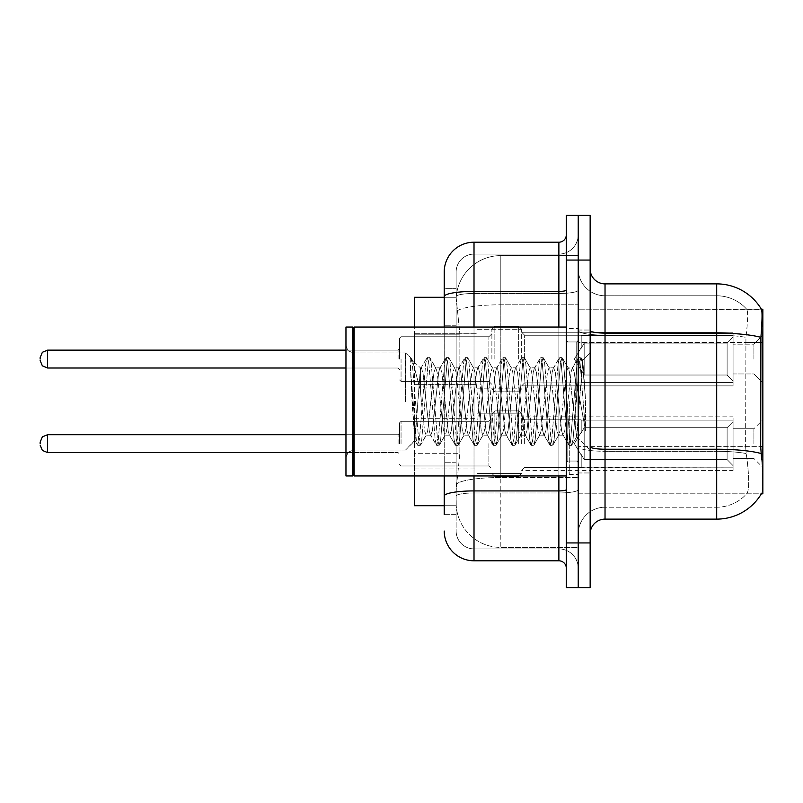 <?xml version="1.0" encoding="UTF-8"?>
<svg xmlns="http://www.w3.org/2000/svg" width="803" height="803" viewBox="0 0 803 803"><rect width="100%" height="100%" fill="white"/><g stroke="black" fill="none" stroke-linecap="round" stroke-linejoin="round"><path stroke-width="0.6" stroke-dasharray="4.01 3.01" d="M762.85 359.071L762.85 335.242L762.85 359.071M753.917 359.071L753.917 344.176L753.917 359.071M762.85 443.637L762.85 419.808L762.85 443.637M753.917 443.637L753.917 428.742L753.917 443.637M476.982 359.071L476.982 329.29L476.982 359.071M414.448 359.071L414.448 333.757L414.448 359.071M476.982 443.637L476.982 413.856L476.982 443.637M414.448 443.637L414.448 418.323L414.448 443.637M521.649 359.071L521.649 329.29L521.649 359.071M521.649 443.637L521.649 413.856L521.649 443.637M733.069 359.071L733.069 332.271L733.069 385.872L733.069 359.071L733.069 385.872L733.069 359.071L733.069 385.872L733.069 359.071L733.069 385.872L733.069 359.071L733.069 385.872L733.069 359.071L733.069 385.872L733.069 359.071L733.069 385.872L733.069 359.071L733.069 385.872L733.069 359.071L733.069 385.872L733.069 359.071L733.069 385.872L733.069 359.071L733.069 385.872L733.069 359.071L733.069 385.872L733.069 359.071L733.069 385.872L733.069 359.071L733.069 385.872L733.069 359.071L733.069 385.872L733.069 359.071L733.069 385.872L733.069 359.071L733.069 385.872L733.069 359.071L733.069 385.872L733.069 359.071L733.069 381.084L727.116 375.021L584.183 375.021L727.116 375.021L727.116 343.122L584.183 343.122L584.183 375.021L584.183 343.122L581.211 348.271L584.183 343.122L727.116 343.122L727.116 375.021L733.069 381.084L733.069 335.534L733.069 382.599L733.069 335.534L581.211 335.534L733.069 335.534L733.069 337.049L727.116 343.122L733.069 337.049L733.069 382.599L581.211 382.599L733.069 382.599L733.069 381.084L727.116 375.021L584.183 375.021L581.211 369.862L584.183 375.021L727.116 375.021L727.116 343.122L584.183 343.122L584.183 375.021L584.183 343.122L581.211 348.271L581.211 335.242L581.211 348.271L584.183 343.122L727.116 343.122L727.116 375.021L733.069 381.084L733.069 335.534L733.069 382.599L733.069 335.534L581.211 335.534L733.069 335.534L733.069 337.049L727.116 343.122L733.069 337.049L733.069 382.599L581.211 382.89L581.211 369.862L581.211 382.599L733.069 382.599L733.069 381.084L727.116 375.021L584.183 375.021L581.211 369.862L584.183 375.021L727.116 375.021L727.116 343.122L584.183 343.122L584.183 375.021L584.183 343.122L581.211 348.271L581.211 335.242L581.211 348.271L584.183 343.122L727.116 343.122L727.116 375.021L733.069 381.084L733.069 335.534L733.069 382.599L733.069 335.534L581.211 335.534L733.069 335.534L733.069 337.049L727.116 343.122L733.069 337.049L733.069 382.599L581.211 382.89L581.211 369.862L581.211 382.599L733.069 382.599L733.069 381.084L727.116 375.021L584.183 375.021L581.211 369.862L584.183 375.021L727.116 375.021L727.116 343.122L584.183 343.122L584.183 375.021L584.183 343.122L581.211 348.271L581.211 335.242L581.211 348.271L584.183 343.122L727.116 343.122L727.116 375.021L733.069 381.084L733.069 335.534L733.069 382.599L733.069 335.534L581.211 335.534L733.069 335.534L733.069 337.049L727.116 343.122L733.069 337.049L733.069 382.599L581.211 382.89L581.211 369.862L581.211 382.599L733.069 382.599L733.069 381.084L727.116 375.021L584.183 375.021L581.211 369.862L584.183 375.021L727.116 375.021L727.116 343.122L584.183 343.122L584.183 375.021L584.183 343.122L581.211 348.271L581.211 335.242L581.211 348.271L584.183 343.122L727.116 343.122L727.116 375.021L733.069 381.084L733.069 335.534L733.069 382.599L733.069 335.534L581.211 335.534L733.069 335.534L733.069 337.049L727.116 343.122L733.069 337.049L733.069 382.599L581.211 382.89L581.211 369.862L581.211 382.599L733.069 382.599L733.069 381.084L727.116 375.021L584.183 375.021L581.211 369.862L584.183 375.021L727.116 375.021L727.116 343.122L584.183 343.122L584.183 375.021L584.183 343.122L581.211 348.271L581.211 335.242L581.211 348.271L584.183 343.122L727.116 343.122L727.116 375.021L733.069 381.084L733.069 335.534L733.069 382.599L733.069 335.534L581.211 335.534L733.069 335.534L733.069 337.049L727.116 343.122L733.069 337.049L733.069 382.599L581.211 382.89L581.211 369.862L581.211 382.599L733.069 382.599L733.069 381.084L727.116 375.021L584.183 375.021L581.211 369.862L584.183 375.021L727.116 375.021L727.116 343.122L584.183 343.122L584.183 375.021L584.183 343.122L581.211 348.271L581.211 335.242L581.211 348.271L584.183 343.122L727.116 343.122L727.116 375.021L733.069 381.084L733.069 335.534L733.069 382.599L733.069 335.534L581.211 335.534L733.069 335.534L733.069 337.049L727.116 343.122L733.069 337.049L733.069 382.599L581.211 382.89L581.211 369.862L581.211 382.599L733.069 382.599L733.069 381.084L727.116 375.021L584.183 375.021L581.211 369.862L584.183 375.021L727.116 375.021L727.116 343.122L584.183 343.122L584.183 375.021L584.183 343.122L581.211 348.271L581.211 335.242L581.211 348.271L584.183 343.122L727.116 343.122L727.116 375.021L733.069 381.084L733.069 335.534L733.069 382.599L733.069 335.534L581.211 335.534L733.069 335.534L733.069 337.049L727.116 343.122L733.069 337.049L733.069 382.599L581.211 382.89L581.211 369.862L581.211 382.599L733.069 382.599L733.069 381.084L727.116 375.021L584.183 375.021L581.211 369.862L584.183 375.021L727.116 375.021L727.116 343.122L584.183 343.122L584.183 375.021L584.183 343.122L581.211 348.271L581.211 335.242L581.211 348.271L584.183 343.122L727.116 343.122L727.116 375.021L733.069 381.084L733.069 335.534L733.069 382.599L733.069 335.534L581.211 335.534L733.069 335.534L733.069 337.049L727.116 343.122L733.069 337.049L733.069 382.599L581.211 382.89L581.211 369.862L581.211 382.599L733.069 382.599L733.069 381.084L727.116 375.021L584.183 375.021L581.211 369.862L584.183 375.021L727.116 375.021L727.116 343.122L584.183 343.122L584.183 375.021L584.183 343.122L581.211 348.271L581.211 335.242L581.211 348.271L584.183 343.122L727.116 343.122L727.116 375.021L733.069 381.084L733.069 335.534L733.069 382.599L733.069 335.534L581.211 335.534L733.069 335.534L733.069 337.049L727.116 343.122L733.069 337.049L733.069 382.599L581.211 382.89L581.211 369.862L581.211 382.599L733.069 382.599L733.069 381.084L727.116 375.021L584.183 375.021L581.211 369.862L584.183 375.021L727.116 375.021L727.116 343.122L584.183 343.122L584.183 375.021L584.183 343.122L581.211 348.271L581.211 335.242L581.211 348.271L584.183 343.122L727.116 343.122L727.116 375.021L733.069 381.084L733.069 335.534L733.069 382.599L733.069 335.534L581.211 335.534L733.069 335.534L733.069 337.049L727.116 343.122L733.069 337.049L733.069 382.599L581.211 382.89L581.211 369.862L581.211 382.599L733.069 382.599L733.069 381.084L727.116 375.021L584.183 375.021L581.211 369.862L584.183 375.021L727.116 375.021L727.116 343.122L584.183 343.122L584.183 375.021L584.183 343.122L581.211 348.271L581.211 335.242L581.211 348.271L584.183 343.122L727.116 343.122L727.116 375.021L733.069 381.084L733.069 335.534L733.069 382.599L733.069 335.534L581.211 335.534L733.069 335.534L733.069 337.049L727.116 343.122L733.069 337.049L733.069 382.599L581.211 382.89L581.211 369.862L581.211 382.599L733.069 382.599L733.069 381.084L727.116 375.021L584.183 375.021L581.211 369.862L584.183 375.021L727.116 375.021L727.116 343.122L584.183 343.122L584.183 375.021L584.183 343.122L581.211 348.271L581.211 335.242L581.211 348.271L584.183 343.122L727.116 343.122L727.116 375.021L733.069 381.084L733.069 335.534L733.069 382.599L733.069 335.534L581.211 335.534L733.069 335.534L733.069 337.049L727.116 343.122L733.069 337.049L733.069 382.599L581.211 382.89L581.211 369.862L581.211 382.599L733.069 382.599L733.069 381.084L727.116 375.021L584.183 375.021L581.211 369.862L584.183 375.021L727.116 375.021L727.116 343.122L584.183 343.122L584.183 375.021L584.183 343.122L581.211 348.271L581.211 335.242L581.211 348.271L584.183 343.122L727.116 343.122L727.116 375.021L733.069 381.084L733.069 335.534L733.069 382.599L733.069 335.534L581.211 335.534L733.069 335.534L733.069 337.049L727.116 343.122L733.069 337.049L733.069 382.599L581.211 382.89L581.211 369.862L581.211 382.599L733.069 382.599L733.069 381.084L727.116 375.021L584.183 375.021L581.211 369.862L584.183 375.021L727.116 375.021L727.116 343.122L584.183 343.122L584.183 375.021L584.183 343.122L581.211 348.271L581.211 335.242L581.211 348.271L584.183 343.122L727.116 343.122L727.116 375.021L733.069 381.084L733.069 335.534L733.069 382.599L733.069 335.534L581.211 335.534L733.069 335.534L733.069 337.049L727.116 343.122L733.069 337.049L733.069 382.599L581.211 382.89L581.211 369.862L581.211 382.599L733.069 382.599L733.069 381.084L727.116 375.021L584.183 375.021L581.211 369.862L584.183 375.021L727.116 375.021L727.116 343.122L584.183 343.122L584.183 375.021L584.183 343.122L581.211 348.271L581.211 335.242L581.211 348.271L584.183 343.122L727.116 343.122L727.116 375.021L733.069 381.084L733.069 335.534L733.069 382.599L733.069 335.534L581.211 335.534L733.069 335.534L733.069 337.049L727.116 343.122L733.069 337.049L733.069 382.599L581.211 382.89L581.211 369.862L581.211 382.599L733.069 382.599L733.069 381.084L727.116 375.021L584.183 375.021L581.211 369.862L584.183 375.021L727.116 375.021L727.116 343.122L584.183 343.122L584.183 375.021L584.183 343.122L581.211 348.271L581.211 335.242L581.211 348.271L584.183 343.122L727.116 343.122L727.116 375.021L733.069 381.084L733.069 335.534L733.069 382.599L733.069 335.534L581.211 335.534L733.069 335.534L733.069 337.049L727.116 343.122L733.069 337.049L733.069 382.599L581.211 382.89L581.211 369.862L581.211 382.599L733.069 382.599L733.069 381.084L727.116 375.021L584.183 375.021L581.211 369.862L584.183 375.021L727.116 375.021L727.116 343.122L584.183 343.122L584.183 375.021L584.183 343.122L581.211 348.271L581.211 335.242L581.211 348.271L584.183 343.122L727.116 343.122L727.116 375.021L733.069 381.084L733.069 335.534L733.069 382.599L733.069 335.534L581.211 335.534L733.069 335.534L733.069 337.049L727.116 343.122L733.069 337.049L733.069 359.071M733.069 443.637L733.069 416.837L733.069 470.438L733.069 420.11L733.069 443.637L733.069 421.615L727.116 427.688L584.183 427.688L584.183 459.587L584.183 427.688L581.211 432.837L584.183 427.688L727.116 427.688L727.116 459.587L727.116 427.688L733.069 421.615L733.069 420.11L581.211 420.11L733.069 420.11L733.069 467.165L733.069 420.11L733.069 443.637L733.069 421.615L727.116 427.688L584.183 427.688L584.183 459.587L581.211 454.438L584.183 459.587L727.116 459.587L733.069 465.66L727.116 459.587L584.183 459.587L584.183 427.688L581.211 432.837L581.211 419.808L581.211 432.837L584.183 427.688L727.116 427.688L727.116 459.587L727.116 427.688L733.069 421.615L733.069 420.11L581.211 420.11L733.069 420.11L733.069 467.165L581.211 467.165L733.069 467.165L733.069 420.11L733.069 443.637L733.069 421.615L727.116 427.688L584.183 427.688L584.183 459.587L581.211 454.438L581.211 467.456L581.211 454.438L584.183 459.587L727.116 459.587L733.069 465.66L727.116 459.587L584.183 459.587L584.183 427.688L581.211 432.837L581.211 419.808L581.211 432.837L584.183 427.688L727.116 427.688L727.116 459.587L727.116 427.688L733.069 421.615L733.069 420.11L581.211 420.11L733.069 420.11L733.069 467.165L581.211 467.165L733.069 467.165L733.069 420.11L733.069 443.637L733.069 421.615L727.116 427.688L584.183 427.688L584.183 459.587L581.211 454.438L581.211 467.456L581.211 454.438L584.183 459.587L727.116 459.587L733.069 465.66L727.116 459.587L584.183 459.587L584.183 427.688L581.211 432.837L581.211 419.808L581.211 432.837L584.183 427.688L727.116 427.688L727.116 459.587L727.116 427.688L733.069 421.615L733.069 420.11L581.211 420.11L733.069 420.11L733.069 467.165L581.211 467.165L733.069 467.165L733.069 420.11L733.069 443.637L733.069 421.615L727.116 427.688L584.183 427.688L584.183 459.587L581.211 454.438L581.211 467.456L581.211 454.438L584.183 459.587L727.116 459.587L733.069 465.66L727.116 459.587L584.183 459.587L584.183 427.688L581.211 432.837L581.211 419.808L581.211 432.837L584.183 427.688L727.116 427.688L727.116 459.587L727.116 427.688L733.069 421.615L733.069 420.11L581.211 420.11L733.069 420.11L733.069 467.165L581.211 467.165L733.069 467.165L733.069 420.11L733.069 443.637L733.069 421.615L727.116 427.688L584.183 427.688L584.183 459.587L581.211 454.438L581.211 467.456L581.211 454.438L584.183 459.587L727.116 459.587L733.069 465.66L727.116 459.587L584.183 459.587L584.183 427.688L581.211 432.837L581.211 419.808L581.211 432.837L584.183 427.688L727.116 427.688L727.116 459.587L727.116 427.688L733.069 421.615L733.069 420.11L581.211 420.11L733.069 420.11L733.069 467.165L581.211 467.165L733.069 467.165L733.069 420.11L733.069 443.637L733.069 421.615L727.116 427.688L584.183 427.688L584.183 459.587L581.211 454.438L581.211 467.456L581.211 454.438L584.183 459.587L727.116 459.587L733.069 465.66L727.116 459.587L584.183 459.587L584.183 427.688L581.211 432.837L581.211 419.808L581.211 432.837L584.183 427.688L727.116 427.688L727.116 459.587L727.116 427.688L733.069 421.615L733.069 420.11L581.211 420.11L733.069 420.11L733.069 467.165L581.211 467.165L733.069 467.165L733.069 420.11L733.069 443.637L733.069 421.615L727.116 427.688L584.183 427.688L584.183 459.587L581.211 454.438L581.211 467.456L581.211 454.438L584.183 459.587L727.116 459.587L733.069 465.66L727.116 459.587L584.183 459.587L584.183 427.688L581.211 432.837L581.211 419.808L581.211 432.837L584.183 427.688L727.116 427.688L727.116 459.587L727.116 427.688L733.069 421.615L733.069 420.11L581.211 420.11L733.069 420.11L733.069 467.165L581.211 467.165L733.069 467.165L733.069 420.11L733.069 443.637L733.069 421.615L727.116 427.688L584.183 427.688L584.183 459.587L581.211 454.438L581.211 467.456L581.211 454.438L584.183 459.587L727.116 459.587L733.069 465.66L727.116 459.587L584.183 459.587L584.183 427.688L581.211 432.837L581.211 419.808L581.211 432.837L584.183 427.688L727.116 427.688L727.116 459.587L727.116 427.688L733.069 421.615L733.069 420.11L581.211 420.11L733.069 420.11L733.069 467.165L581.211 467.165L733.069 467.165L733.069 420.11L733.069 443.637L733.069 421.615L727.116 427.688L584.183 427.688L584.183 459.587L581.211 454.438L581.211 467.456L581.211 454.438L584.183 459.587L727.116 459.587L733.069 465.66L727.116 459.587L584.183 459.587L584.183 427.688L581.211 432.837L581.211 419.808L581.211 432.837L584.183 427.688L727.116 427.688L727.116 459.587L727.116 427.688L733.069 421.615L733.069 420.11L581.211 420.11L733.069 420.11L733.069 467.165L581.211 467.165L733.069 467.165L733.069 420.11L733.069 443.637L733.069 421.615L727.116 427.688L584.183 427.688L584.183 459.587L581.211 454.438L581.211 467.456L581.211 454.438L584.183 459.587L727.116 459.587L733.069 465.66L727.116 459.587L584.183 459.587L584.183 427.688L581.211 432.837L581.211 419.808L581.211 432.837L584.183 427.688L727.116 427.688L727.116 459.587L727.116 427.688L733.069 421.615L733.069 420.11L581.211 420.11L733.069 420.11L733.069 467.165L581.211 467.165L733.069 467.165L733.069 420.11L733.069 443.637L733.069 421.615L727.116 427.688L584.183 427.688L584.183 459.587L581.211 454.438L581.211 467.456L581.211 454.438L584.183 459.587L727.116 459.587L733.069 465.66L727.116 459.587L584.183 459.587L584.183 427.688L581.211 432.837L581.211 419.808L581.211 432.837L584.183 427.688L727.116 427.688L727.116 459.587L727.116 427.688L733.069 421.615L733.069 420.11L581.211 420.11L733.069 420.11L733.069 467.165L581.211 467.165L733.069 467.165L733.069 420.11L733.069 443.637L733.069 421.615L727.116 427.688L584.183 427.688L584.183 459.587L581.211 454.438L581.211 467.456L581.211 454.438L584.183 459.587L727.116 459.587L733.069 465.66L727.116 459.587L584.183 459.587L584.183 427.688L581.211 432.837L581.211 419.808L581.211 432.837L584.183 427.688L727.116 427.688L727.116 459.587L727.116 427.688L733.069 421.615L733.069 420.11L581.211 420.11L733.069 420.11L733.069 467.165L581.211 467.165L733.069 467.165L733.069 420.11L733.069 443.637L733.069 421.615L727.116 427.688L584.183 427.688L584.183 459.587L581.211 454.438L581.211 467.456L581.211 454.438L584.183 459.587L727.116 459.587L733.069 465.66L727.116 459.587L584.183 459.587L584.183 427.688L581.211 432.837L581.211 419.808L581.211 432.837L584.183 427.688L727.116 427.688L727.116 459.587L727.116 427.688L733.069 421.615L733.069 420.11L581.211 420.11L733.069 420.11L733.069 467.165L581.211 467.165L733.069 467.165L733.069 420.11L733.069 443.637L733.069 421.615L727.116 427.688L584.183 427.688L584.183 459.587L581.211 454.438L581.211 467.456L581.211 454.438L584.183 459.587L727.116 459.587L733.069 465.66L727.116 459.587L584.183 459.587L584.183 427.688L581.211 432.837L581.211 419.808L581.211 432.837L584.183 427.688L727.116 427.688L727.116 459.587L727.116 427.688L733.069 421.615L733.069 420.11L581.211 420.11L733.069 420.11L733.069 467.165L581.211 467.165L733.069 467.165L733.069 420.11L733.069 443.637L733.069 421.615L727.116 427.688L584.183 427.688L584.183 459.587L581.211 454.438L581.211 467.456L581.211 454.438L584.183 459.587L727.116 459.587L733.069 465.66L727.116 459.587L584.183 459.587L584.183 427.688L581.211 432.837L581.211 419.808L581.211 432.837L584.183 427.688L727.116 427.688L727.116 459.587L727.116 427.688L733.069 421.615L733.069 420.11L581.211 420.11L733.069 420.11L733.069 467.165L581.211 467.165L733.069 467.165L733.069 420.11L733.069 443.637L733.069 421.615L727.116 427.688L584.183 427.688L584.183 459.587L581.211 454.438L581.211 467.456L581.211 454.438L584.183 459.587L727.116 459.587L733.069 465.66L727.116 459.587L584.183 459.587L584.183 427.688L581.211 432.837L581.211 419.808L581.211 432.837L584.183 427.688L727.116 427.688L727.116 459.587L727.116 427.688L733.069 421.615L733.069 420.11L581.211 420.11L733.069 420.11L733.069 467.165L581.211 467.165L733.069 467.165L733.069 420.11L733.069 443.637L733.069 421.615L727.116 427.688L584.183 427.688L584.183 459.587L581.211 454.438L581.211 467.456L581.211 454.438L584.183 459.587L727.116 459.587L733.069 465.66L727.116 459.587L584.183 459.587L584.183 427.688L581.211 432.837L581.211 419.808L581.211 432.837L584.183 427.688L727.116 427.688L727.116 459.587L727.116 427.688L733.069 421.615L733.069 420.11L581.211 420.11L733.069 420.11L733.069 467.165L581.211 467.165L733.069 467.165L733.069 420.11L733.069 443.637L733.069 421.615L727.116 427.688L584.183 427.688L584.183 459.587L581.211 454.438L581.211 467.456L581.211 454.438L584.183 459.587L727.116 459.587L733.069 465.66L727.116 459.587L584.183 459.587L584.183 427.688L581.211 432.837L581.211 419.808L581.211 432.837L584.183 427.688L727.116 427.688L727.116 459.587L727.116 427.688L733.069 421.615L733.069 420.11L581.211 420.11L733.069 420.11L733.069 467.165L581.211 467.165L733.069 467.165L733.069 443.637M444.23 297.281L456.245 297.281L456.204 297.893A44.667 44.667 0 0 1 500.811 255.595L578.23 255.595L578.23 304.799L578.23 255.595L500.811 255.595L500.811 304.799L500.811 255.595A44.667 44.667 0 0 0 456.204 297.893L456.245 297.281L414.448 297.281L414.448 453.304L459.868 453.304L456.325 487.853L459.868 453.304L459.868 334.189L459.868 453.304L414.448 453.304L414.448 505.719L456.245 505.719L456.144 502.748A44.667 44.667 0 0 0 500.811 547.405L578.23 547.405L578.23 477.514L578.23 547.405L500.811 547.405L500.811 477.514L500.811 547.405A44.667 44.667 0 0 1 456.144 502.748L456.144 493.654L456.245 505.719L444.23 505.719M456.325 487.853L456.144 493.654L456.325 487.853M590.145 534.005L590.145 446.639L590.145 534.005A14.886 14.886 0 0 1 605.03 519.119L716.698 519.119L716.698 451.296A40.2 6.976 180 0 1 746.178 453.524L745.616 446.629L746.178 453.524A40.2 6.976 180 0 0 716.698 451.296L716.698 507.215A40.2 40.2 0 0 0 747.051 493.363C749.239 489.479 749.239 478.217 747.051 459.567L746.178 453.524L747.051 459.567C749.239 478.197 749.239 489.459 747.051 493.363A40.2 40.2 0 0 1 716.698 507.215L716.698 333.094A52.115 9.054 180 0 1 760.903 337.35C762.198 321.13 762.388 311.795 761.495 309.376A52.115 52.115 0 0 0 716.698 283.881L716.698 333.094L605.03 333.094L605.03 283.881L716.698 283.881A52.115 52.115 0 0 1 761.495 309.376L578.23 309.185L762.85 309.185L762.85 493.815L578.23 493.815L578.23 446.629L578.23 493.815L761.385 493.815A52.115 52.115 0 0 0 761.645 493.363L761.385 493.815M762.85 342.409L578.23 342.409L578.23 446.629L578.23 309.185L578.23 342.409L760.692 342.409L760.692 446.629L761.645 459.567C763.151 478.186 763.151 489.459 761.645 493.363C763.151 489.479 763.151 478.217 761.645 459.567M578.23 304.799L578.23 477.514L578.23 304.799L500.811 304.799L578.23 304.799M456.204 297.893L459.868 334.189L456.204 297.893A44.667 44.667 0 0 1 500.811 255.595M414.448 475.948L414.448 327.052M590.145 401.5L590.145 330.033L590.145 401.5M578.23 401.5L578.23 474.453L578.23 401.5M569.297 401.5L569.297 474.453L569.297 401.5M578.23 459.567L578.23 330.505L578.23 459.567M605.03 519.119L605.03 335.162L716.698 335.162L605.03 335.162L605.03 295.785L716.698 295.785L605.03 295.785L605.03 451.296L716.698 451.296L716.698 295.785A40.2 40.2 0 0 1 746.82 309.376A40.2 40.2 0 0 0 716.698 295.785A40.2 40.2 0 0 1 746.82 309.376A40.2 40.2 0 0 0 716.698 295.785L716.698 335.162A40.2 6.976 180 0 1 745.937 337.35L745.616 446.629L745.937 337.35C747.854 321.17 748.155 311.845 746.82 309.376L746.82 309.376C748.155 311.815 747.854 321.14 745.937 337.35A40.2 6.976 180 0 0 716.698 335.162L716.698 451.296L605.03 451.296L605.03 507.215A26.8 26.8 0 0 0 578.23 534.005A26.8 26.8 0 0 1 605.03 507.215L716.698 507.215L605.03 507.215L605.03 333.094A14.886 2.59 0 0 1 590.145 330.505L590.145 446.639L590.145 330.505M578.23 268.995L578.23 330.505L578.23 268.995A26.8 26.8 0 0 0 605.03 295.785A26.8 26.8 0 0 1 578.23 268.995A26.8 26.8 0 0 0 605.03 295.785M578.23 260.062L578.23 215.395L590.145 215.395L590.145 260.062L578.23 260.062L578.23 215.395L566.316 215.395L566.316 260.062L578.23 260.062L578.23 542.938L578.23 260.062M566.316 260.062L566.316 587.605L578.23 587.605L578.23 542.938L578.23 587.605L590.145 587.605L590.145 260.062M760.903 337.35L760.692 342.409L745.616 342.409L760.692 342.409M605.03 283.881A14.886 14.886 0 0 1 590.145 268.995M761.385 309.185L746.66 309.185L761.385 309.185M444.23 514.653L456.144 514.653L456.144 288.347L456.144 514.653L444.23 514.653L444.23 462.237L444.23 496.083A29.781 5.169 180 0 1 474.011 490.914L558.878 490.914L558.878 560.805A7.448 7.448 0 0 1 566.316 568.253L566.316 234.747L566.316 568.253M444.23 531.034A29.781 29.781 0 0 0 474.011 560.805L474.011 548.901A17.867 17.867 0 0 1 456.144 531.034L456.144 296.578L456.144 531.034A17.867 17.867 0 0 0 474.011 548.901L558.878 548.901L558.878 501.253L558.878 548.901L474.011 548.901L474.011 492.982L558.878 492.982L558.878 501.253L558.878 492.982A19.352 3.363 0 0 0 578.23 489.619L578.23 290.114L578.23 489.619A19.352 3.363 0 0 1 558.878 492.982L558.878 293.476L558.878 492.982L474.011 492.982L474.011 254.099L558.878 254.099A19.352 19.352 0 0 0 578.23 234.747L578.23 290.114L578.23 234.747A19.352 19.352 0 0 1 558.878 254.099L558.878 293.476L558.878 254.099A19.352 19.352 0 0 0 578.23 234.747M566.316 401.5L566.316 475.948L566.316 401.5M456.144 271.966A17.867 17.867 0 0 1 474.011 254.099A17.867 17.867 0 0 0 456.144 271.966L456.144 296.578L456.144 271.966A17.867 17.867 0 0 1 474.011 254.099L474.011 242.195A29.781 29.781 0 0 0 444.23 271.966A29.781 29.781 0 0 1 474.011 242.195L558.878 242.195A7.448 7.448 0 0 0 566.316 234.747A7.448 7.448 0 0 1 558.878 242.195L558.878 490.914A7.448 1.295 0 0 0 566.316 489.619M474.011 560.805L558.878 560.805M566.316 290.114A7.448 1.295 -0 0 1 558.878 291.409L474.011 291.409A29.781 5.169 180 0 0 444.23 296.578L444.23 288.347L456.144 288.347L444.23 288.347L444.23 496.083M444.23 475.948L444.23 327.052M474.011 254.099L558.878 254.099M578.23 568.253A19.352 19.352 0 0 0 558.878 548.901A19.352 19.352 0 0 1 578.23 568.253A19.352 19.352 0 0 0 558.878 548.901M399.563 443.637L399.563 422.79L399.563 443.637M40.15 443.637L40.15 442.142L40.15 443.637M491.878 443.637L491.878 413.856L491.878 443.637M399.563 359.071L399.563 338.224L399.563 359.071M40.15 359.071L40.15 357.576L40.15 359.071M491.878 359.071L491.878 329.29L491.878 359.071M353.41 475.195L352.668 475.948L352.668 327.052L352.668 475.948L352.668 327.052L353.41 327.805L353.41 475.195L353.41 401.5L353.41 475.195L354.153 475.948L354.153 327.052L354.153 401.5L354.153 327.052L566.316 327.052M352.668 475.948L345.963 475.948L345.963 327.052L345.963 457.489L345.963 327.052L352.668 327.052M405.515 401.5L405.515 352.959L405.515 401.5M445.013 401.5L441.861 372.351L440.285 367.844L439.783 368.266L438.709 372.351L432.405 430.649L430.83 435.156L430.328 434.734L429.254 430.649L422.95 372.351L421.374 367.844L420.411 369.47L420.411 367.844L420.411 390.609L412.481 360.266L420.411 390.609L421.374 401.5L420.411 390.609L420.411 367.844L410.172 358.319L420.411 367.844L421.374 367.844L420.411 369.47L414.76 440.445L412.029 401.5L410.172 357.606L410.172 358.319L410.745 357.606L410.172 358.319L410.172 365.355L416.255 439.512L417.45 445.063L416.255 439.512L410.172 365.355L414.76 440.445L417.831 445.394L414.76 440.445L405.515 450.041L353.41 450.041L348.191 452.189L345.963 457.489L348.191 452.189L353.41 450.041L405.515 450.041L415.031 440.536L420.411 367.844L421.374 367.844L422.95 372.351L429.254 430.649L430.328 434.734L436.35 445.063L435.166 439.512L428.862 363.488L427.286 357.606L425.71 363.488L419.407 439.512L417.831 445.394L420.19 445.394L418.624 439.512L412.32 363.488L410.745 357.606L412.481 360.266L411.126 357.937L412.32 363.488L418.624 439.512L420.581 445.063L417.831 445.394L419.407 439.512L425.71 363.488L426.895 357.937L429.645 357.606L428.069 363.488L421.766 439.512L420.581 445.063L426.604 434.734L426.102 435.156L424.526 430.649L421.374 401.5L424.526 430.649L426.102 435.156L430.83 435.156L436.35 445.063L435.166 439.512L428.862 363.488L427.286 357.606L429.645 357.606L428.069 363.488L421.766 439.512L420.581 445.063L426.102 435.156L430.83 435.156L432.405 430.649L438.709 372.351L439.783 368.266L445.806 357.937L444.621 363.488L438.318 439.512L436.35 445.063L439.1 445.394L437.525 439.512L431.221 363.488L429.645 357.606L436.059 368.266L435.557 367.844L433.981 372.351L427.678 430.649L426.604 434.734L427.678 430.649L433.981 372.351L435.557 367.844L440.285 367.844L445.806 357.937L444.621 363.488L438.318 439.512L436.742 445.394L439.1 445.394L437.525 439.512L431.221 363.488L430.037 357.937L435.557 367.844L440.285 367.844L441.861 372.351L448.164 430.649L449.238 434.734L448.164 430.649L445.013 401.5M440.285 401.5L437.133 372.351L436.059 368.266L437.133 372.351L443.437 430.649L445.013 435.156L443.437 430.649L440.285 401.5M463.923 401.5L460.771 372.351L459.196 367.844L458.694 368.266L457.62 372.351L451.316 430.649L449.74 435.156L449.238 434.734L455.261 445.063L454.076 439.512L447.773 363.488L445.806 357.937L448.556 357.606L446.98 363.488L440.676 439.512L439.1 445.394L445.514 434.734L449.74 435.156L455.261 445.063L454.076 439.512L447.773 363.488L446.197 357.606L448.556 357.606L446.98 363.488L440.676 439.512L439.492 445.063L445.013 435.156L449.74 435.156L451.316 430.649L457.62 372.351L458.694 368.266L464.716 357.937L463.532 363.488L457.228 439.512L455.261 445.063L458.011 445.394L456.435 439.512L450.132 363.488L448.556 357.606L454.97 368.266L454.468 367.844L452.892 372.351L446.588 430.649L445.514 434.734L446.588 430.649L452.892 372.351L454.468 367.844L459.196 367.844L464.716 357.937L463.532 363.488L457.228 439.512L455.652 445.394L458.011 445.394L456.435 439.512L450.132 363.488L448.947 357.937L454.468 367.844L459.196 367.844L460.771 372.351L467.075 430.649L468.149 434.734L467.075 430.649L463.923 401.5M459.196 401.5L456.044 372.351L454.97 368.266L456.044 372.351L462.347 430.649L463.923 435.156L462.347 430.649L459.196 401.5M482.834 401.5L479.682 372.351L478.106 367.844L477.604 368.266L476.53 372.351L470.227 430.649L468.651 435.156L468.149 434.734L474.171 445.063L472.977 439.512L466.684 363.488L464.716 357.937L467.466 357.606L465.891 363.488L459.587 439.512L458.011 445.394L464.415 434.734L468.651 435.156L474.171 445.063L472.977 439.512L466.684 363.488L465.108 357.606L467.466 357.606L465.891 363.488L459.587 439.512L458.403 445.063L463.923 435.156L468.651 435.156L470.227 430.649L476.53 372.351L477.604 368.266L483.627 357.937L482.432 363.488L476.129 439.512L474.171 445.063L476.922 445.394L475.346 439.512L469.042 363.488L467.466 357.606L473.87 368.266L473.379 367.844L471.803 372.351L465.499 430.649L464.415 434.734L465.499 430.649L471.803 372.351L473.379 367.844L478.106 367.844L483.627 357.937L482.432 363.488L476.129 439.512L474.553 445.394L476.922 445.394L475.346 439.512L469.042 363.488L467.848 357.937L473.379 367.844L478.106 367.844L479.682 372.351L485.986 430.649L487.06 434.734L485.986 430.649L482.834 401.5M478.106 401.5L474.954 372.351L473.87 368.266L474.954 372.351L481.258 430.649L482.834 435.156L481.258 430.649L478.106 401.5M501.734 401.5L498.583 372.351L497.007 367.844L496.515 368.266L495.431 372.351L489.137 430.649L487.562 435.156L487.06 434.734L493.082 445.063L491.888 439.512L485.584 363.488L483.627 357.937L486.377 357.606L484.801 363.488L478.498 439.512L476.922 445.394L483.326 434.734L487.562 435.156L493.082 445.063L491.888 439.512L485.584 363.488L484.008 357.606L486.377 357.606L484.801 363.488L478.498 439.512L477.303 445.063L482.834 435.156L487.562 435.156L489.137 430.649L495.431 372.351L496.515 368.266L502.537 357.937L501.343 363.488L495.039 439.512L493.082 445.063L495.832 445.394L494.257 439.512L487.953 363.488L486.377 357.606L492.781 368.266L492.279 367.844L490.713 372.351L484.41 430.649L483.326 434.734L484.41 430.649L490.713 372.351L492.279 367.844L497.007 367.844L502.537 357.937L501.343 363.488L495.039 439.512L493.464 445.394L495.832 445.394L494.257 439.512L487.953 363.488L486.759 357.937L492.279 367.844L497.007 367.844L498.583 372.351L504.886 430.649L505.97 434.734L504.886 430.649L501.734 401.5M497.007 401.5L493.855 372.351L492.781 368.266L493.855 372.351L500.159 430.649L501.734 435.156L500.159 430.649L497.007 401.5M520.645 401.5L517.493 372.351L515.917 367.844L515.426 368.266L514.342 372.351L508.038 430.649L506.462 435.156L505.97 434.734L511.993 445.063L510.798 439.512L504.495 363.488L502.537 357.937L505.288 357.606L503.712 363.488L497.408 439.512L495.832 445.394L502.236 434.734L506.462 435.156L511.993 445.063L510.798 439.512L504.495 363.488L502.919 357.606L505.288 357.606L503.712 363.488L497.408 439.512L496.214 445.063L501.734 435.156L506.462 435.156L508.038 430.649L514.342 372.351L515.426 368.266L521.438 357.937L520.254 363.488L513.95 439.512L511.993 445.063L514.743 445.394L513.167 439.512L506.864 363.488L505.288 357.606L511.692 368.266L511.19 367.844L509.614 372.351L503.31 430.649L502.236 434.734L503.31 430.649L509.614 372.351L511.19 367.844L515.917 367.844L521.438 357.937L520.254 363.488L513.95 439.512L512.374 445.394L514.743 445.394L513.167 439.512L506.864 363.488L505.669 357.937L511.19 367.844L515.917 367.844L517.493 372.351L523.797 430.649L524.881 434.734L523.797 430.649L520.645 401.5M515.917 401.5L512.766 372.351L511.692 368.266L512.766 372.351L519.069 430.649L520.645 435.156L519.069 430.649L515.917 401.5M539.556 401.5L536.404 372.351L534.828 367.844L534.326 368.266L533.252 372.351L526.949 430.649L525.373 435.156L524.881 434.734L530.893 445.063L529.709 439.512L523.405 363.488L521.438 357.937L524.188 357.606L522.612 363.488L516.319 439.512L514.743 445.394L521.147 434.734L525.373 435.156L530.893 445.063L529.709 439.512L523.405 363.488L521.83 357.606L524.188 357.606L522.612 363.488L516.319 439.512L515.125 445.063L520.645 435.156L525.373 435.156L526.949 430.649L533.252 372.351L534.326 368.266L540.349 357.937L539.164 363.488L532.861 439.512L530.893 445.063L533.644 445.394L532.068 439.512L525.764 363.488L524.188 357.606L530.602 368.266L530.1 367.844L528.525 372.351L522.221 430.649L521.147 434.734L522.221 430.649L528.525 372.351L530.1 367.844L534.828 367.844L540.349 357.937L539.164 363.488L532.861 439.512L531.285 445.394L533.644 445.394L532.068 439.512L525.764 363.488L524.58 357.937L530.1 367.844L534.828 367.844L536.404 372.351L542.708 430.649L543.782 434.734L542.708 430.649L539.556 401.5M534.828 401.5L531.676 372.351L530.602 368.266L531.676 372.351L537.98 430.649L539.556 435.156L537.98 430.649L534.828 401.5M558.466 401.5L555.315 372.351L553.739 367.844L553.237 368.266L552.163 372.351L545.859 430.649L544.283 435.156L543.782 434.734L549.804 445.063L548.62 439.512L542.316 363.488L540.349 357.937L543.099 357.606L541.523 363.488L535.22 439.512L533.644 445.394L540.058 434.734L544.283 435.156L549.804 445.063L548.62 439.512L542.316 363.488L540.74 357.606L543.099 357.606L541.523 363.488L535.22 439.512L534.035 445.063L539.556 435.156L544.283 435.156L545.859 430.649L552.163 372.351L553.237 368.266L559.259 357.937L558.075 363.488L551.771 439.512L549.804 445.063L552.554 445.394L550.978 439.512L544.675 363.488L543.099 357.606L549.513 368.266L549.011 367.844L547.435 372.351L541.132 430.649L540.058 434.734L541.132 430.649L547.435 372.351L549.011 367.844L553.739 367.844L559.259 357.937L558.075 363.488L551.771 439.512L550.196 445.394L552.554 445.394L550.978 439.512L544.675 363.488L543.49 357.937L549.011 367.844L553.739 367.844L555.315 372.351L561.618 430.649L562.692 434.734L561.618 430.649L558.466 401.5M553.739 401.5L550.587 372.351L549.513 368.266L550.587 372.351L556.891 430.649L558.466 435.156L556.891 430.649L553.739 401.5M575.249 379.879L575.249 426.925L569.498 372.351L567.922 367.844L566.346 372.351L560.042 430.649L558.466 435.156L563.194 435.156L568.715 445.063L567.52 439.512L561.227 363.488L559.259 357.937L562.01 357.606L560.434 363.488L554.13 439.512L552.554 445.394L558.958 434.734L563.194 435.156L568.715 445.063L567.52 439.512L561.227 363.488L559.651 357.606L562.01 357.606L560.434 363.488L554.13 439.512L552.946 445.063L558.958 434.734L560.042 430.649L566.346 372.351L567.922 367.844L572.649 367.844L571.074 372.351L564.77 430.649L563.194 435.156L564.77 430.649L571.074 372.351L572.148 368.266L578.17 357.937L576.976 363.488L570.672 439.512L568.715 445.063L571.465 445.394L569.889 439.512L563.586 363.488L562.01 357.606L568.414 368.266L572.649 367.844L578.17 357.937L576.976 363.488L570.672 439.512L569.096 445.394L571.465 445.394L569.889 439.512L563.586 363.488L562.391 357.937L568.414 368.266L569.498 372.351L576.594 436.501L582.848 360.597L585.487 398.981L585.487 430.589L580.268 401.5L575.249 379.879L574.225 372.351L572.649 367.844L574.225 372.351L575.249 379.879L575.249 426.925L576.895 436.39L582.587 360.507L585.487 398.981L582.496 363.488L580.92 357.606L579.344 363.488L573.041 439.512L571.465 445.394L573.041 439.512L579.344 363.488L580.92 357.606L582.496 363.488L585.487 398.981L585.487 430.589L580.127 363.488L578.17 357.937L580.92 357.606L578.551 357.606L580.127 363.488L585.487 430.589L580.268 401.5L575.249 379.879M581.211 454.438L581.211 467.456L581.211 454.438L584.183 459.587L581.211 454.438L581.211 467.165L733.069 467.165L581.211 467.456L581.211 454.438M581.211 420.11L581.211 432.837L581.211 420.11M584.183 459.587L727.116 459.587L733.069 465.66L727.116 459.587L584.183 459.587M581.211 382.599L581.211 369.862L581.211 382.599L733.069 382.599L581.211 382.89L581.211 369.862L584.183 375.021L581.211 369.862L581.211 382.599M581.211 348.271L581.211 335.242L581.211 348.271M733.069 382.599L733.069 381.084L733.069 382.599M500.811 477.514A44.667 7.759 180 0 0 456.676 484.068A44.667 7.759 180 0 1 500.811 477.514L578.23 477.514L500.811 477.514L500.811 304.799L500.811 477.514M762.85 446.629L578.23 446.629A26.8 4.657 0 0 0 605.03 451.296A26.8 4.657 0 0 1 578.23 446.639L760.692 446.629M457.308 310.801A44.667 7.759 180 0 1 500.811 304.799A44.667 7.759 180 0 0 457.308 310.801M456.144 502.748A44.667 44.667 0 0 0 500.811 547.405M459.868 334.189L414.448 334.189L459.868 334.189M761.063 453.524A52.115 9.054 180 0 0 716.698 449.228L605.03 449.228A14.886 2.59 0 0 1 590.145 446.639M590.145 542.938L566.316 542.938M578.23 330.505A26.8 4.657 0 0 0 605.03 335.162A26.8 4.657 0 0 1 578.23 330.505M578.23 534.005A26.8 26.8 0 0 1 605.03 507.215M474.011 327.052L474.011 475.948M558.878 475.948L558.878 327.052M474.011 293.476L558.878 293.476A19.352 3.363 0 0 0 578.23 290.114A19.352 3.363 0 0 1 558.878 293.476L474.011 293.476A17.867 3.102 180 0 0 456.144 296.578A17.867 3.102 180 0 1 474.011 293.476M474.011 492.982A17.867 3.102 180 0 0 456.144 496.083A17.867 3.102 180 0 1 474.011 492.982M474.011 548.901A17.867 17.867 0 0 1 456.144 531.034M456.144 462.237L444.23 462.237L456.144 462.237M456.144 325.255L444.23 325.255L456.144 325.255M401.058 443.637L401.058 421.304L401.058 443.637M398.077 443.637L398.077 434.704L398.077 443.637M47.598 452.571L42.368 450.433L40.15 445.123L42.368 450.433L47.598 452.571L398.077 452.571L47.598 452.571L42.368 450.433L40.15 445.123L42.368 450.433L47.598 452.571L398.077 452.571L47.598 452.571L42.368 450.433L40.15 445.123L42.368 450.433L47.598 452.571L398.077 452.571L47.598 452.571L42.368 450.433L40.15 445.123L42.368 450.433L47.598 452.571L398.077 452.571L47.598 452.571L42.368 450.433L40.15 445.123L42.368 450.433L47.598 452.571L398.077 452.571L47.598 452.571L42.368 450.433L40.15 445.123L42.368 450.433L47.598 452.571L398.077 452.571L47.598 452.571L42.368 450.433L40.15 445.123L42.368 450.433L47.598 452.571L398.077 452.571L47.598 452.571L42.368 450.433L40.15 445.123L42.368 450.433L47.598 452.571L398.077 452.571L47.598 452.571L42.368 450.433L40.15 445.123L42.368 450.433L47.598 452.571L398.077 452.571L47.598 452.571L47.598 434.704L47.598 452.571L47.598 434.704L47.598 452.571L47.598 434.704L47.598 452.571L47.598 434.704L47.598 452.571L47.598 434.704L47.598 452.571L47.598 434.704L47.598 452.571L47.598 434.704L47.598 452.571L47.598 434.704L47.598 452.571L47.598 434.704L47.598 452.571L47.598 434.704L47.598 452.571L47.598 434.704L47.598 452.571L47.598 434.704L47.598 452.571L47.598 434.704L47.598 452.571L47.598 434.704L47.598 452.571L47.598 434.704L47.598 452.571L47.598 434.704L47.598 452.571L47.598 434.704L47.598 452.571L47.598 434.704L47.598 452.571L47.598 434.704L42.368 436.842L40.15 442.142L42.368 436.842L47.598 434.704L398.077 434.704L399.563 433.208M524.63 443.637L524.63 419.808L524.63 443.637M518.678 443.637L518.678 410.875L518.678 443.637M494.849 443.637L494.849 410.875L494.849 443.637M488.897 443.637L488.897 465.971L488.897 443.637M401.058 359.071L401.058 381.405L401.058 359.071M398.077 359.071L398.077 350.138L398.077 359.071M40.15 360.557L42.368 365.857L47.598 368.005L398.077 368.005L47.598 368.005L42.368 365.857L40.15 360.557L42.368 365.857L47.598 368.005L398.077 368.005L47.598 368.005L42.368 365.857L40.15 360.557L42.368 365.857L47.598 368.005L398.077 368.005L47.598 368.005L42.368 365.857L40.15 360.557L42.368 365.857L47.598 368.005L398.077 368.005L47.598 368.005L42.368 365.857L40.15 360.557L42.368 365.857L47.598 368.005L398.077 368.005L47.598 368.005L42.368 365.857L40.15 360.557L42.368 365.857L47.598 368.005L398.077 368.005L47.598 368.005L42.368 365.857L40.15 360.557L42.368 365.857L47.598 368.005L398.077 368.005L47.598 368.005L42.368 365.857L40.15 360.557L42.368 365.857L47.598 368.005L398.077 368.005L47.598 368.005L42.368 365.857L40.15 360.557L42.368 365.857L47.598 368.005L47.598 350.138L47.598 368.005L47.598 350.138L47.598 368.005L47.598 350.138L47.598 368.005L47.598 350.138L47.598 368.005L47.598 350.138L47.598 368.005L47.598 350.138L47.598 368.005L47.598 350.138L47.598 368.005L47.598 350.138L47.598 368.005L47.598 350.138L47.598 368.005L47.598 350.138L47.598 368.005L47.598 350.138L47.598 368.005L47.598 350.138L47.598 368.005L47.598 350.138L47.598 368.005L47.598 350.138L47.598 368.005L47.598 350.138L47.598 368.005L47.598 350.138L47.598 368.005L47.598 350.138L47.598 359.071L47.598 350.138L398.077 350.138L399.563 348.643L398.077 350.138L399.563 348.643L398.077 350.138L399.563 348.643L398.077 350.138L399.563 348.643L398.077 350.138L399.563 348.643L398.077 350.138L399.563 348.643L398.077 350.138L399.563 348.643L398.077 350.138L399.563 348.643L398.077 350.138L399.563 348.643L398.077 350.138L47.598 350.138L42.368 352.276L40.15 357.576L42.368 352.276L47.598 350.138L398.077 350.138L47.598 350.138L42.368 352.276L40.15 357.576L42.368 352.276L47.598 350.138L398.077 350.138L47.598 350.138L42.368 352.276L40.15 357.576L42.368 352.276L47.598 350.138L398.077 350.138L47.598 350.138L42.368 352.276L40.15 357.576L42.368 352.276L47.598 350.138L398.077 350.138L47.598 350.138L42.368 352.276L40.15 357.576L42.368 352.276L47.598 350.138L398.077 350.138L47.598 350.138L42.368 352.276L40.15 357.576L42.368 352.276L47.598 350.138L398.077 350.138L47.598 350.138L42.368 352.276L40.15 357.576L42.368 352.276L47.598 350.138L398.077 350.138L47.598 350.138L42.368 352.276L40.15 357.576L42.368 352.276L47.598 350.138L345.963 350.138M524.63 359.071L524.63 335.242L524.63 359.071M518.678 359.071L518.678 326.309L518.678 359.071M494.849 359.071L494.849 326.309L494.849 359.071M488.897 359.071L488.897 336.738L488.897 359.071M576.745 401.5L576.745 341.948L576.745 401.5M567.811 401.5L567.811 461.052L567.811 401.5M753.917 344.176L762.85 335.242L753.917 344.176L762.85 335.242L753.917 344.176L762.85 335.242L753.917 344.176L762.85 335.242L753.917 344.176L762.85 335.242L753.917 344.176L762.85 335.242L753.917 344.176L762.85 335.242L753.917 344.176L762.85 335.242L753.917 344.176L762.85 335.242L753.917 344.176L733.069 344.176L753.917 344.176M733.069 428.742L753.917 428.742L733.069 428.742L753.917 428.742L733.069 428.742L753.917 428.742L733.069 428.742L753.917 428.742L733.069 428.742L753.917 428.742L733.069 428.742L753.917 428.742L733.069 428.742L753.917 428.742L733.069 428.742L753.917 428.742L733.069 428.742L753.917 428.742L733.069 428.742L753.917 428.742L762.85 419.808M414.448 333.757L476.982 333.757L414.448 333.757M414.448 418.323L476.982 418.323M476.982 329.29L521.649 329.29L476.982 329.29M476.982 413.856L521.649 413.856L476.982 413.856L521.649 413.856L476.982 413.856L521.649 413.856L476.982 413.856L521.649 413.856L476.982 413.856L521.649 413.856L476.982 413.856L521.649 413.856L476.982 413.856L521.649 413.856L476.982 413.856L521.649 413.856L476.982 413.856L521.649 413.856L476.982 413.856L521.649 413.856L518.678 410.875L521.649 413.856L518.678 410.875L521.649 413.856L518.678 410.875L521.649 413.856L518.678 410.875L521.649 413.856L518.678 410.875L521.649 413.856L518.678 410.875L521.649 413.856L518.678 410.875L521.649 413.856L518.678 410.875L521.649 413.856L518.678 410.875L521.649 413.856L518.678 410.875L494.849 410.875L491.878 413.856L494.849 410.875L518.678 410.875L494.849 410.875L491.878 413.856L494.849 410.875L518.678 410.875L494.849 410.875L491.878 413.856L494.849 410.875L518.678 410.875L494.849 410.875L491.878 413.856L494.849 410.875L518.678 410.875L494.849 410.875L491.878 413.856L494.849 410.875L518.678 410.875L494.849 410.875L491.878 413.856L494.849 410.875L518.678 410.875L494.849 410.875L491.878 413.856L494.849 410.875L518.678 410.875L494.849 410.875L491.878 413.856L494.849 410.875L518.678 410.875L494.849 410.875L491.878 413.856L494.849 410.875L518.678 410.875L494.849 410.875L491.878 413.856M521.649 332.271L733.069 332.271L521.649 332.271L733.069 332.271L521.649 332.271L733.069 332.271L521.649 332.271L733.069 332.271L521.649 332.271L733.069 332.271L521.649 332.271L733.069 332.271L521.649 332.271L733.069 332.271L521.649 332.271L733.069 332.271L521.649 332.271L733.069 332.271L521.649 332.271L524.63 335.242L581.211 335.242L524.63 335.242L521.649 332.271L524.63 335.242L581.211 335.242L524.63 335.242L521.649 332.271L524.63 335.242L581.211 335.242L524.63 335.242L521.649 332.271L524.63 335.242L581.211 335.242L524.63 335.242L521.649 332.271L524.63 335.242L581.211 335.242L524.63 335.242L521.649 332.271L524.63 335.242L581.211 335.242L524.63 335.242L521.649 332.271L524.63 335.242L581.211 335.242L524.63 335.242L521.649 332.271L524.63 335.242L581.211 335.242L524.63 335.242L521.649 332.271L524.63 335.242L581.211 335.242L524.63 335.242L521.649 332.271M581.211 419.808L524.63 419.808L521.649 416.837L524.63 419.808L581.211 419.808L524.63 419.808L521.649 416.837L524.63 419.808L581.211 419.808L524.63 419.808L521.649 416.837L524.63 419.808L581.211 419.808L524.63 419.808L521.649 416.837L524.63 419.808L581.211 419.808L524.63 419.808L521.649 416.837L524.63 419.808L581.211 419.808L524.63 419.808L521.649 416.837L524.63 419.808L581.211 419.808L524.63 419.808L521.649 416.837L524.63 419.808L581.211 419.808L524.63 419.808L521.649 416.837L524.63 419.808L581.211 419.808L524.63 419.808L521.649 416.837L524.63 419.808L581.211 419.808L524.63 419.808L521.649 416.837L733.069 416.837M733.069 458.523L753.917 458.523L733.069 458.523L753.917 458.523L733.069 458.523L753.917 458.523L733.069 458.523L753.917 458.523L733.069 458.523L753.917 458.523L733.069 458.523L753.917 458.523L733.069 458.523L753.917 458.523L733.069 458.523L753.917 458.523L733.069 458.523L753.917 458.523L733.069 458.523L753.917 458.523L762.85 467.456M733.069 373.957L753.917 373.957L762.85 382.89L753.917 373.957L762.85 382.89L753.917 373.957L762.85 382.89L753.917 373.957L762.85 382.89L753.917 373.957L762.85 382.89L753.917 373.957L762.85 382.89L753.917 373.957L762.85 382.89L753.917 373.957L762.85 382.89L753.917 373.957L762.85 382.89L753.917 373.957L733.069 373.957M581.211 467.456L524.63 467.456L521.649 470.438L524.63 467.456L581.211 467.456L524.63 467.456L521.649 470.438L524.63 467.456L581.211 467.456L524.63 467.456L521.649 470.438L524.63 467.456L581.211 467.456L524.63 467.456L521.649 470.438L524.63 467.456L581.211 467.456L524.63 467.456L521.649 470.438L524.63 467.456L581.211 467.456L524.63 467.456L521.649 470.438L524.63 467.456L581.211 467.456L524.63 467.456L521.649 470.438L524.63 467.456L581.211 467.456L524.63 467.456L521.649 470.438L524.63 467.456L581.211 467.456L524.63 467.456L521.649 470.438L524.63 467.456L581.211 467.456L524.63 467.456L521.649 470.438L733.069 470.438M521.649 385.872L733.069 385.872L521.649 385.872L733.069 385.872L521.649 385.872L733.069 385.872L521.649 385.872L733.069 385.872L521.649 385.872L733.069 385.872L521.649 385.872L733.069 385.872L521.649 385.872L733.069 385.872L521.649 385.872L733.069 385.872L521.649 385.872L733.069 385.872L521.649 385.872L524.63 382.89L581.211 382.89L524.63 382.89L521.649 385.872L524.63 382.89L581.211 382.89L524.63 382.89L521.649 385.872L524.63 382.89L581.211 382.89L524.63 382.89L521.649 385.872L524.63 382.89L581.211 382.89L524.63 382.89L521.649 385.872L524.63 382.89L581.211 382.89L524.63 382.89L521.649 385.872L524.63 382.89L581.211 382.89L524.63 382.89L521.649 385.872L524.63 382.89L581.211 382.89L524.63 382.89L521.649 385.872L524.63 382.89L581.211 382.89L524.63 382.89L521.649 385.872L524.63 382.89L581.211 382.89L524.63 382.89L521.649 385.872M476.982 473.409L521.649 473.409L476.982 473.409L521.649 473.409L476.982 473.409L521.649 473.409L476.982 473.409L521.649 473.409L476.982 473.409L521.649 473.409L476.982 473.409L521.649 473.409L476.982 473.409L521.649 473.409L476.982 473.409L521.649 473.409L476.982 473.409L521.649 473.409L476.982 473.409L521.649 473.409L518.678 476.39L521.649 473.409L518.678 476.39L521.649 473.409L518.678 476.39L521.649 473.409L518.678 476.39L521.649 473.409L518.678 476.39L521.649 473.409L518.678 476.39L521.649 473.409L518.678 476.39L521.649 473.409L518.678 476.39L521.649 473.409L518.678 476.39L521.649 473.409L518.678 476.39L494.849 476.39L491.878 473.409L494.849 476.39L518.678 476.39L494.849 476.39L491.878 473.409L494.849 476.39L518.678 476.39L494.849 476.39L491.878 473.409L494.849 476.39L518.678 476.39L494.849 476.39L491.878 473.409L494.849 476.39L518.678 476.39L494.849 476.39L491.878 473.409L494.849 476.39L518.678 476.39L494.849 476.39L491.878 473.409L494.849 476.39L518.678 476.39L494.849 476.39L491.878 473.409L494.849 476.39L518.678 476.39L494.849 476.39L491.878 473.409L494.849 476.39L518.678 476.39L494.849 476.39L491.878 473.409L494.849 476.39L518.678 476.39L494.849 476.39L491.878 473.409M476.982 388.843L521.649 388.843L476.982 388.843M414.448 468.942L476.982 468.942M414.448 384.376L476.982 384.376L414.448 384.376M578.23 330.033L590.145 330.033L578.23 330.033M569.297 474.453L578.23 474.453L569.297 474.453M578.23 341.948L566.316 341.948L578.23 341.948M578.23 461.052L566.316 461.052L578.23 461.052M569.297 328.547L578.23 328.547L569.297 328.547M578.23 472.967L590.145 472.967L578.23 472.967M399.563 422.79L401.058 421.304L488.897 421.304L401.058 421.304L399.563 422.79L401.058 421.304L488.897 421.304L401.058 421.304L399.563 422.79L401.058 421.304L488.897 421.304L401.058 421.304L399.563 422.79L401.058 421.304L488.897 421.304L401.058 421.304L399.563 422.79L401.058 421.304L488.897 421.304L401.058 421.304L399.563 422.79L401.058 421.304L488.897 421.304L401.058 421.304L399.563 422.79L401.058 421.304L488.897 421.304L401.058 421.304L399.563 422.79L401.058 421.304L488.897 421.304L401.058 421.304L399.563 422.79L401.058 421.304L488.897 421.304L401.058 421.304L399.563 422.79L401.058 421.304L488.897 421.304L491.878 418.323M345.963 452.571L398.077 452.571L399.563 454.056M399.563 464.475L401.058 465.971L488.897 465.971L401.058 465.971L399.563 464.475L401.058 465.971L488.897 465.971L401.058 465.971L399.563 464.475L401.058 465.971L488.897 465.971L401.058 465.971L399.563 464.475L401.058 465.971L488.897 465.971L401.058 465.971L399.563 464.475L401.058 465.971L488.897 465.971L401.058 465.971L399.563 464.475L401.058 465.971L488.897 465.971L401.058 465.971L399.563 464.475L401.058 465.971L488.897 465.971L401.058 465.971L399.563 464.475L401.058 465.971L488.897 465.971L401.058 465.971L399.563 464.475L401.058 465.971L488.897 465.971L401.058 465.971L399.563 464.475L401.058 465.971L488.897 465.971L491.878 468.942M581.211 432.215L574.346 443.637L581.211 455.06L574.346 443.637L581.211 432.215L574.346 443.637L581.211 455.06L574.346 443.637L581.211 432.215L574.346 443.637L581.211 455.06L574.346 443.637L581.211 432.215L574.346 443.637L581.211 455.06L574.346 443.637L581.211 432.215L574.346 443.637L581.211 455.06L574.346 443.637L581.211 432.215L574.346 443.637L581.211 455.06L574.346 443.637L581.211 432.215L574.346 443.637L581.211 455.06L574.346 443.637L581.211 432.215L574.346 443.637L581.211 455.06L574.346 443.637L581.211 432.215L574.346 443.637L581.211 455.06L574.346 443.637L581.211 432.215L574.346 443.637L581.211 455.06M401.058 381.405L399.563 379.909L401.058 381.405L488.897 381.405L491.878 384.376L488.897 381.405L491.878 384.376L488.897 381.405L491.878 384.376L488.897 381.405L491.878 384.376L488.897 381.405L491.878 384.376L488.897 381.405L491.878 384.376L488.897 381.405L491.878 384.376L488.897 381.405L491.878 384.376L488.897 381.405L491.878 384.376L488.897 381.405L401.058 381.405L399.563 379.909L401.058 381.405L488.897 381.405L401.058 381.405L399.563 379.909L401.058 381.405L488.897 381.405L401.058 381.405L399.563 379.909L401.058 381.405L488.897 381.405L401.058 381.405L399.563 379.909L401.058 381.405L488.897 381.405L401.058 381.405L399.563 379.909L401.058 381.405L488.897 381.405L401.058 381.405L399.563 379.909L401.058 381.405L488.897 381.405L401.058 381.405L399.563 379.909L401.058 381.405L488.897 381.405L401.058 381.405L399.563 379.909L401.058 381.405L488.897 381.405L401.058 381.405M518.678 391.824L521.649 388.843L518.678 391.824L521.649 388.843L518.678 391.824L521.649 388.843L518.678 391.824L521.649 388.843L518.678 391.824L521.649 388.843L518.678 391.824L521.649 388.843L518.678 391.824L521.649 388.843L518.678 391.824L521.649 388.843L518.678 391.824L521.649 388.843L518.678 391.824L494.849 391.824L491.878 388.843L494.849 391.824L518.678 391.824L494.849 391.824L491.878 388.843L494.849 391.824L518.678 391.824L494.849 391.824L491.878 388.843L494.849 391.824L518.678 391.824L494.849 391.824L491.878 388.843L494.849 391.824L518.678 391.824L494.849 391.824L491.878 388.843L494.849 391.824L518.678 391.824L494.849 391.824L491.878 388.843L494.849 391.824L518.678 391.824L494.849 391.824L491.878 388.843L494.849 391.824L518.678 391.824L494.849 391.824L491.878 388.843L494.849 391.824L518.678 391.824L494.849 391.824L491.878 388.843L494.849 391.824L518.678 391.824M488.897 336.738L491.878 333.757L488.897 336.738L491.878 333.757L488.897 336.738L491.878 333.757L488.897 336.738L491.878 333.757L488.897 336.738L491.878 333.757L488.897 336.738L491.878 333.757L488.897 336.738L491.878 333.757L488.897 336.738L491.878 333.757L488.897 336.738L491.878 333.757L488.897 336.738L401.058 336.738L399.563 338.224L401.058 336.738L488.897 336.738L401.058 336.738L399.563 338.224L401.058 336.738L488.897 336.738L401.058 336.738L399.563 338.224L401.058 336.738L488.897 336.738L401.058 336.738L399.563 338.224L401.058 336.738L488.897 336.738L401.058 336.738L399.563 338.224L401.058 336.738L488.897 336.738L401.058 336.738L399.563 338.224L401.058 336.738L488.897 336.738L401.058 336.738L399.563 338.224L401.058 336.738L488.897 336.738L401.058 336.738L399.563 338.224L401.058 336.738L488.897 336.738L401.058 336.738L399.563 338.224L401.058 336.738L488.897 336.738M574.346 359.071L581.211 347.649L574.346 359.071L581.211 370.484L574.346 359.071L581.211 347.649L574.346 359.071L581.211 370.484L574.346 359.071L581.211 347.649L574.346 359.071L581.211 370.484L574.346 359.071L581.211 347.649L574.346 359.071L581.211 370.484L574.346 359.071L581.211 347.649L574.346 359.071L581.211 370.484L574.346 359.071L581.211 347.649L574.346 359.071L581.211 370.484L574.346 359.071L581.211 347.649L574.346 359.071L581.211 370.484L574.346 359.071L581.211 347.649L574.346 359.071L581.211 370.484L574.346 359.071L581.211 347.649L574.346 359.071L581.211 370.484L574.346 359.071M494.849 326.309L518.678 326.309L521.649 329.29L518.678 326.309L521.649 329.29L518.678 326.309L521.649 329.29L518.678 326.309L521.649 329.29L518.678 326.309L521.649 329.29L518.678 326.309L521.649 329.29L518.678 326.309L521.649 329.29L518.678 326.309L521.649 329.29L518.678 326.309L521.649 329.29L518.678 326.309L494.849 326.309L491.878 329.29L494.849 326.309L518.678 326.309L494.849 326.309L491.878 329.29L494.849 326.309L518.678 326.309L494.849 326.309L491.878 329.29L494.849 326.309L518.678 326.309L494.849 326.309L491.878 329.29L494.849 326.309L518.678 326.309L494.849 326.309L491.878 329.29L494.849 326.309L518.678 326.309L494.849 326.309L491.878 329.29L494.849 326.309L518.678 326.309L494.849 326.309L491.878 329.29L494.849 326.309L518.678 326.309L494.849 326.309L491.878 329.29L494.849 326.309L518.678 326.309L494.849 326.309L491.878 329.29L494.849 326.309M345.963 368.005L398.077 368.005L399.563 369.49L398.077 368.005L399.563 369.49L398.077 368.005L399.563 369.49L398.077 368.005L399.563 369.49L398.077 368.005L399.563 369.49L398.077 368.005L399.563 369.49L398.077 368.005L399.563 369.49L398.077 368.005L399.563 369.49L398.077 368.005L399.563 369.49L398.077 368.005L47.598 368.005M47.598 434.704L398.077 434.704L47.598 434.704L42.368 436.842L40.15 442.142L42.368 436.842L47.598 434.704L398.077 434.704L47.598 434.704L42.368 436.842L40.15 442.142L42.368 436.842L47.598 434.704L398.077 434.704L47.598 434.704L42.368 436.842L40.15 442.142L42.368 436.842L47.598 434.704L398.077 434.704L47.598 434.704L42.368 436.842L40.15 442.142L42.368 436.842L47.598 434.704L398.077 434.704L47.598 434.704L42.368 436.842L40.15 442.142L42.368 436.842L47.598 434.704L398.077 434.704L47.598 434.704L42.368 436.842L40.15 442.142L42.368 436.842L47.598 434.704L398.077 434.704L47.598 434.704L42.368 436.842L40.15 442.142L42.368 436.842L47.598 434.704L398.077 434.704L47.598 434.704L42.368 436.842L40.15 442.142L42.368 436.842L47.598 434.704L345.963 434.704M576.745 341.948L578.23 340.452L576.745 341.948L567.811 341.948L566.316 340.452L567.811 341.948L576.745 341.948M567.811 461.052L576.745 461.052L578.23 462.548L576.745 461.052L567.811 461.052L566.316 462.548L567.811 461.052M354.153 475.948L566.316 475.948M353.41 352.959L405.515 352.959L410.745 357.606L405.515 352.959L353.41 352.959L348.191 350.811L345.963 345.511L348.191 350.811L353.41 352.959M582.587 360.507L590.145 352.959L582.587 360.507M576.594 436.501L590.145 450.041L576.594 436.501M353.41 327.805L354.153 327.052M576.905 436.39L571.846 445.063L576.905 436.39M582.848 360.597L581.302 357.937L582.848 360.597M420.882 368.266L426.895 357.937L420.882 368.266M47.598 350.138L42.368 352.276L40.15 357.576"/><path stroke-width="1.2" d="M761.645 459.567L760.692 446.629L760.903 337.35C762.198 321.16 762.388 311.835 761.495 309.376L762.85 309.185L762.85 493.815L761.385 493.815L761.645 493.363A52.115 52.115 0 0 1 716.698 519.119A52.115 52.115 0 0 0 761.385 493.815M444.23 297.281L414.448 297.281L414.448 327.052M444.23 505.719L414.448 505.719L414.448 475.948M590.145 534.005A14.886 14.886 0 0 1 605.03 519.119L716.698 519.119L716.698 283.881L605.03 283.881A14.886 14.886 0 0 1 590.145 268.995A14.886 14.886 0 0 0 605.03 283.881L605.03 519.119M578.23 542.938L578.23 587.605L590.145 587.605L590.145 542.938L578.23 542.938L578.23 587.605L566.316 587.605L566.316 542.938L578.23 542.938L578.23 260.062L578.23 542.938M566.316 542.938L566.316 215.395L578.23 215.395L578.23 260.062L578.23 215.395L590.145 215.395L590.145 542.938M761.495 309.376A52.115 52.115 0 0 0 716.698 283.881A52.115 52.115 0 0 1 761.495 309.376M444.23 514.653L444.23 475.948M474.011 475.948L474.011 560.805L558.878 560.805L558.878 475.948M444.23 327.052L444.23 271.966A29.781 29.781 0 0 1 474.011 242.195L558.878 242.195A7.448 7.448 0 0 0 566.316 234.747M474.011 242.195L474.011 291.409A29.781 5.169 180 0 0 444.23 296.578L444.23 271.966M566.316 568.253A7.448 7.448 0 0 0 558.878 560.805M474.011 560.805A29.781 29.781 0 0 1 444.23 531.034M354.153 475.948L353.41 475.195L353.41 327.805L354.153 327.052L354.153 475.948L566.316 475.948M352.668 475.948L345.963 475.948L345.963 327.052L352.668 327.052L352.668 475.948L353.41 475.195M40.15 443.637L40.15 442.142L40.15 443.637M40.15 359.071L40.15 357.576L40.15 359.071M762.85 446.629L760.692 446.629M762.85 342.409L760.692 342.409M760.903 337.35A52.115 9.054 180 0 0 716.698 333.094L605.03 333.094A14.886 2.59 0 0 1 590.145 330.505M761.063 453.524A52.115 9.054 180 0 0 716.698 449.228L605.03 449.228A14.886 2.59 -0 0 1 590.145 446.639M590.145 260.062L566.316 260.062M566.316 489.619A7.448 1.295 0 0 1 558.878 490.914L474.011 490.914A29.781 5.169 180 0 0 444.23 496.083M474.011 327.052L474.011 291.409L558.878 291.409L558.878 242.195M558.878 327.052L558.878 291.409A7.448 1.295 0 0 0 566.316 290.114M40.15 442.142L42.368 436.842L47.598 434.704L47.598 452.571L345.963 452.571M345.963 350.138L47.598 350.138L47.598 368.005L42.368 365.857L40.15 360.557M353.41 327.805L352.668 327.052M354.153 327.052L566.316 327.052M47.598 434.704L345.963 434.704M47.598 452.571L42.368 450.433L40.15 445.123M47.598 368.005L345.963 368.005M47.598 350.138L42.368 352.276L40.15 357.576"/></g></svg>
